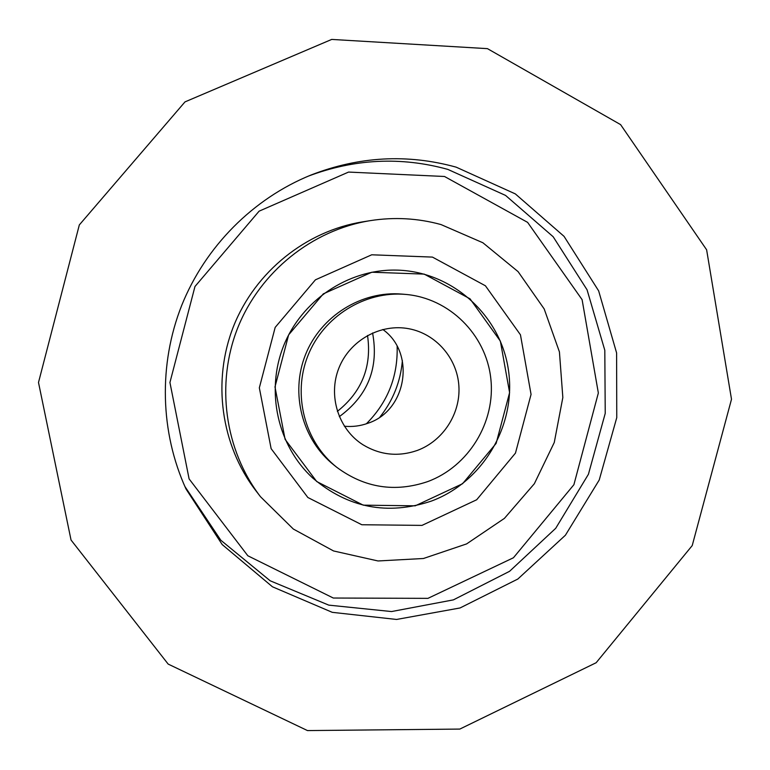 <?xml version="1.0" encoding="UTF-8"?>
<svg xmlns="http://www.w3.org/2000/svg" width="770" height="770" viewBox="0 0 770 770"><rect width="100%" height="100%" fill="white"/><g stroke="black" fill="none" stroke-linecap="round" stroke-linejoin="round"><path stroke-width="1.16" d="M417.138 450.498C443.039 441.017 460.71 413.644 458.882 385.963C457.168 358.271 436.089 333.891 409.062 328.771C380.582 323.198 349.83 340.292 338.906 368.031C327.799 395.693 338.415 429.246 362.949 444.752C380.082 455.08 398.148 456.995 417.138 450.498M344.363 426.224C352.391 427.003 360.206 426.022 367.819 423.288C406.724 410.862 416.07 353.035 382.834 329.483M427.668 481.606C468.738 466.476 495.861 421.96 490.779 378.291C485.957 334.603 449.353 298.096 405.607 294.409C364.788 290.771 323.4 316.528 307.904 355.711C292.273 394.827 304.67 441.97 336.837 467.351C364.643 487.911 394.923 492.656 427.668 481.606M405.607 294.409L402.123 294.111C361.736 290.511 320.792 315.989 305.469 354.739C290.001 393.432 302.264 440.065 334.103 465.186L336.837 467.351M431.364 501.087C483.329 481.876 516.805 424.53 508.364 369.59C500.317 314.593 451.124 270.578 395.28 270.087C347.761 269.481 301.551 300.627 283.543 346.019C265.458 391.391 277.672 445.753 312.63 477.949C347.973 507.95 387.551 515.669 431.364 501.087M367.531 335.47C371.958 366.53 361.9 391.824 337.356 411.363M339.31 416.647C367.906 395.713 378.994 367.819 372.584 332.967M379.947 417.022C393.075 400.467 400.554 381.65 402.383 360.601M366.356 423.798C387.695 402.383 397.965 376.569 397.147 346.346M487.449 48.645L620.591 124.615L706.619 249.788L731.5 399.245L692.22 545.584L596.153 662.729L459.834 729.075L307.48 730.576L168.168 664.087L71.042 540.03L38.5 382.478L79.32 224.927L184.993 101.89L331.706 39.424L487.449 48.645M424.203 274.11L470.018 298.808L500.365 341.12L509.605 392.633L496.13 443.405L462.558 483.733L415.251 505.813L363.248 505.159L316.72 481.548L285.102 439.372L274.986 386.925L288.635 334.863L323.304 293.861L371.814 272.224L424.203 274.11M432.432 257.093L485.418 285.786L520.453 334.806L531.059 394.394L515.467 453.106L476.678 499.769L421.999 525.39L361.804 524.745L307.865 497.507L271.127 448.66L259.336 387.82L275.179 327.385L315.431 279.818L371.717 254.793L432.432 257.093M441.017 224.571L482.886 242.762L518.085 271.627L544.178 308.924L559.424 351.9L562.841 397.493L554.265 442.481L534.341 483.733L504.427 518.364L466.591 543.918L423.442 558.5L378.003 560.964L333.545 550.954L293.341 529.048L260.462 496.688C224.686 450.007 215.542 383.893 237.757 327.818C260.116 271.791 312.158 230.009 370.226 220.644C394.25 216.89 417.85 218.199 441.017 224.571M260.462 496.688L255.736 490.529C220.894 445.07 211.981 380.726 233.599 326.162C255.351 271.656 306.008 230.99 362.555 221.876L370.226 220.644M456.167 167.157L515.332 193.896L564.054 236.361L598.646 290.868L616.606 352.93L616.76 417.638L599.233 479.989L565.411 535.217L517.835 579.04L460.075 607.953L396.56 619.455L332.265 612.333L272.455 586.788L222.222 544.592L186.013 489.008C160.16 432.336 158.37 364.576 181.662 305.507C205.292 246.583 253.118 198.544 310.83 175.098C358.993 156.349 407.445 153.702 456.167 167.157M444.502 176.484L527.604 222.366L582.101 299.665L598.348 392.989L573.9 484.696L513.426 557.769L427.947 598.357L333.304 598.03L247.844 555.776L189.102 478.901L169.929 382.488L194.974 286.498L259.105 211.173L348.56 172.076L444.502 176.484M308.241 176.166C354.575 158.755 401.103 156.493 447.813 169.39L505.553 195.416L553.168 236.746L587.067 289.809L604.806 350.273L605.23 413.375L588.424 474.272L555.719 528.297L509.567 571.311L453.414 599.869L391.535 611.553L328.771 605.133L270.203 580.801L220.788 540.203L184.858 486.457"/></g></svg>
